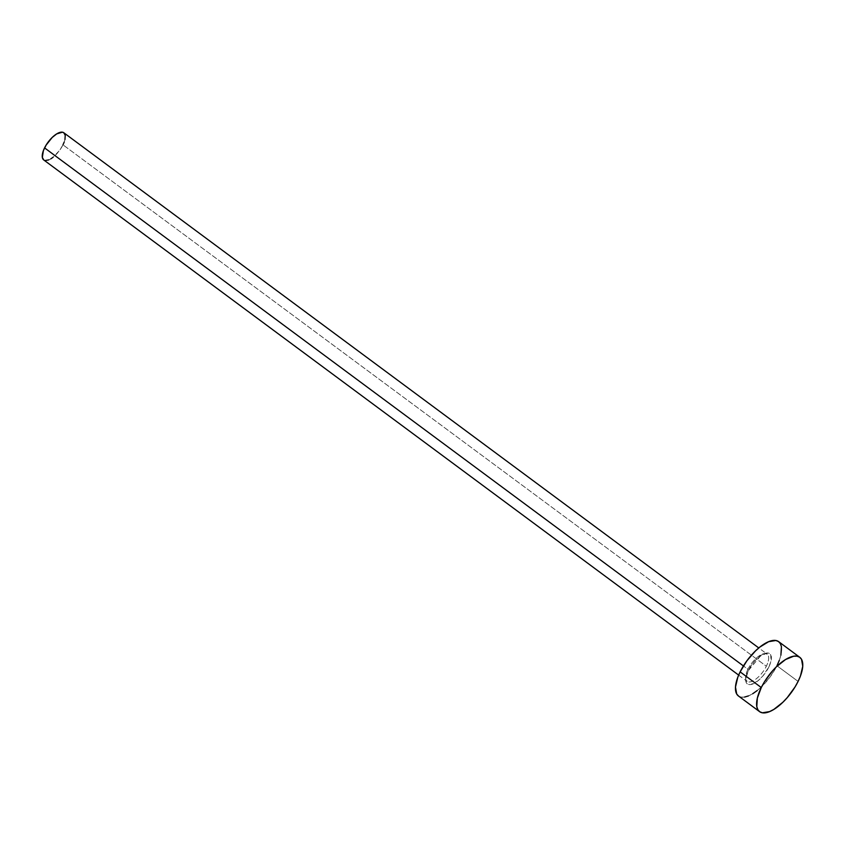 <?xml version="1.0" encoding="UTF-8"?>
<svg xmlns="http://www.w3.org/2000/svg" width="845" height="845" viewBox="0 0 845 845"><rect width="100%" height="100%" fill="white"/><g stroke="black" fill="none" stroke-linecap="round" stroke-linejoin="round"><path stroke-width="0.63" stroke-dasharray="4.22 3.17" d="M768.802 667.106A18.833 7.869 126.5 0 0 766.33 653.069A18.833 7.869 126.5 0 0 748.29 670.518L745.691 678.979L746.378 682.844L748.913 684.587L750.761 684.556L757.775 680.954L762.75 676.137L768.802 667.106L770.999 661.202L770.714 654.769L768.179 653.037L761.81 654.917L754.342 661.477L748.29 670.518A18.833 7.869 126.5 0 0 750.761 684.556A18.833 7.869 126.5 0 0 768.802 667.106M747.931 669.293A16.9 7.066 -53.5 0 1 766.69 653.882A16.9 7.066 -53.5 0 1 766.341 666.23A16.9 7.066 -53.5 0 1 747.075 681.334A16.9 7.066 -53.5 0 1 747.931 669.293L743.431 665.955L747.931 669.293A16.9 7.066 -53.5 0 1 767.197 654.188A16.9 7.066 -53.5 0 1 766.341 666.23L62.984 144.833L766.341 666.23A16.9 7.066 -53.5 0 1 747.582 681.64A16.9 7.066 -53.5 0 1 747.931 669.293M45.134 160.518L43.729 159.937A16.9 7.066 126.5 0 0 62.984 144.833A16.9 7.066 126.5 0 0 63.84 132.781M744.582 697.062L741.255 697.125L738.435 695.974A33.8 14.122 126.5 0 0 776.946 665.744L798.092 681.419L776.946 665.744A33.8 14.122 126.5 0 0 778.668 641.661M780.896 655.16L779.322 660.294M776.946 665.744L770.207 676.792L761.683 686.626L757.162 690.597M752.684 693.745L748.438 695.921M64.959 139.541L64.167 142.097M62.984 144.833L59.615 150.357L53.087 157.254M50.848 158.828L48.725 159.916M738.657 675.102L747.075 681.334C747.571 680.257 743.716 683.056 748.607 670.328L760.13 656.364C769.362 651.484 765.559 654.833 767.197 654.188L758.778 647.946"/><path stroke-width="1.27" d="M758.778 647.946L63.84 132.781A16.9 7.066 126.5 0 0 44.574 147.896L743.431 665.955L44.574 147.896A16.9 7.066 126.5 0 0 43.718 159.937L738.657 675.102M799.814 657.336L778.668 641.661A33.8 14.122 126.5 0 0 740.135 671.87L761.282 687.545L740.135 671.87A33.8 14.122 126.5 0 0 738.414 695.963L759.56 711.638A33.8 14.122 -53.5 0 1 761.282 687.545A33.8 14.122 -53.5 0 1 799.814 657.336A33.8 14.122 -53.5 0 1 798.092 681.419A33.8 14.122 -53.5 0 1 759.56 711.638M738.593 696.09L736.703 694.009L735.477 687.059L737.769 677.331L740.135 671.87L746.885 660.822L755.409 650.999L759.93 647.016L768.654 641.693L775.837 640.499L778.488 641.524L780.379 643.615L781.435 646.657L780.896 655.16M779.322 660.294L776.946 665.744M757.162 690.597L752.684 693.745M748.438 695.921L744.582 697.062M798.092 681.419L795.018 686.985L787.234 697.632L782.829 702.301L773.83 709.42L769.584 711.596L762.401 712.8L759.739 711.765L757.849 709.684L756.793 706.631L757.342 698.128L761.282 687.545L764.355 681.978L772.14 671.331L776.544 666.663L785.544 659.544L793.656 656.227L796.972 656.174L799.634 657.199L801.525 659.28L802.75 666.24L800.468 675.968L798.092 681.419M43.813 160.001L42.334 157.434L43.391 150.621L46.116 145.108L52.21 137.45L56.71 133.89L62.424 132.2L63.755 132.718L65.223 135.285L64.959 139.541M64.167 142.097L62.984 144.833M53.087 157.254L50.848 158.828M48.725 159.916L45.134 160.518"/></g></svg>
